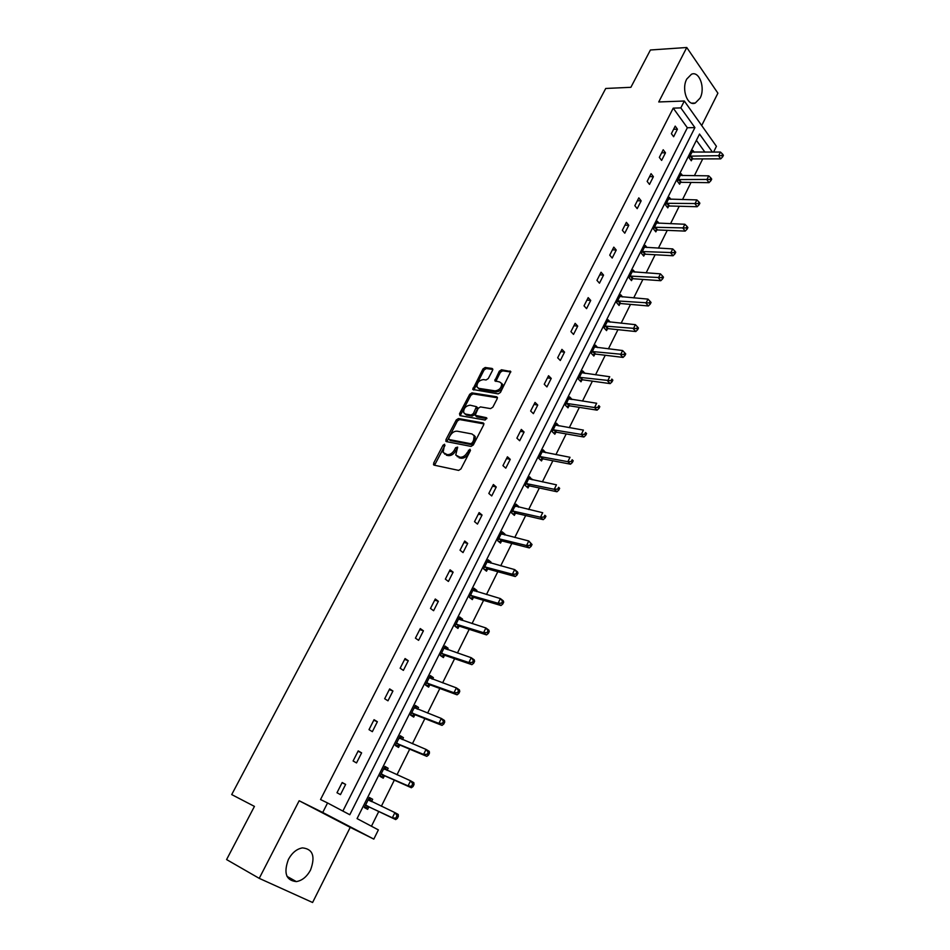 <?xml version="1.0" encoding="UTF-8"?>
<svg xmlns="http://www.w3.org/2000/svg" width="950" height="950" viewBox="0 0 950 950"><rect width="100%" height="100%" fill="white"/><g stroke="black" fill="none" stroke-linecap="round" stroke-linejoin="round"><path stroke-width="1.43" d="M444.576 444.244L443.021 445.241L433.639 463.161L434.091 465.144L458.636 470.392L460.916 468.956L470.369 450.656L470.012 449.267L467.198 452.628C465.215 455.905 462.793 457.425 459.931 457.211L455.739 455.038L457.651 447.117L455.608 447.735L454.397 450.062C452.414 453.304 450.015 454.824 447.213 454.622L443.116 452.497L444.576 444.244M444.992 445.396L434.542 465.251M470.476 450.395L468.362 453.637L467.198 452.628M457.627 447.878L455.561 451.072L454.397 450.062M700.067 98.147L695.281 103.028C687.515 106.685 681.162 89.051 686.767 79.04L691.469 74.243C699.354 70.561 705.601 88.219 700.067 98.147M310.567 869.951C306.897 876.719 302.159 880.602 296.341 881.6C286.057 880.472 283.421 873.074 288.408 859.418C292.077 852.756 296.756 848.908 302.433 847.887C312.823 848.944 315.531 856.294 310.567 869.951M701.694 125.543L717.903 93.183L686.767 47.5L650.418 49.994L630.883 87.305L605.732 88.469L231.705 794.58L254.434 806.396L226.587 859.572L259.231 878.358L312.598 902.5L350.229 827.355L373.813 839.111L322.727 812.476L327.56 802.964L349.802 814.744L694.913 127.597L680.829 107.896L684.321 101.021L716.431 146.324L713.569 152.095M492.599 370.286L492.076 368.457L485.189 367.496L482.98 368.933L472.744 389.464L498.192 393.87L500.46 392.421L510.756 371.521L501.517 369.776L499.284 371.224L494.796 380.831L499.7 381.995L501.6 383.491C501.683 387.719 499.522 390.189 495.104 390.866L478.788 388.348L476.971 386.923C476.876 382.743 479.014 380.297 483.372 379.584L486.067 379.976L488.288 378.539L492.599 370.286M350.229 827.355L299.155 800.755L259.231 878.358M299.155 800.755L322.727 812.476M342.879 811.086L687.349 127.751L673.229 108.146L320.53 799.532L327.56 802.964M673.229 108.146L680.829 107.896M686.767 47.5L658.742 101.959L684.321 101.021M458.47 418.546L456.249 419.971L445.942 439.66L446.417 441.596L471.034 446.405L473.314 444.968L483.692 424.876L483.17 422.928L458.47 418.546L459.61 419.567L457.389 420.992L446.844 441.679M459.515 413.749L469.692 394.298L471.912 392.872L496.684 396.791L497.218 398.691L492.848 407.158L490.58 408.607L480.439 406.909L478.194 408.346L475.119 415.304L486.341 417.679L486.827 418.083L485.117 420.043L459.99 415.637L459.515 413.749L460.643 414.77L470.82 395.331L469.692 394.298M682.599 175.631L681.174 173.731L677.398 181.272L679.606 184.205L680.449 182.507M659.003 223.297L657.4 221.279L653.541 228.998L655.832 231.859L656.688 230.126M634.897 272.116L633.068 269.954L629.114 277.863L631.489 280.642L632.367 278.873M610.244 322.145L608.143 319.806L604.093 327.904L606.551 330.612L607.454 328.795M585.058 373.409L582.611 370.868L578.467 379.169L581.008 381.793L581.934 379.929M558.98 425.933L556.462 423.189L552.211 431.704L554.847 434.233L555.798 432.333M532.131 479.75L529.649 476.829L525.291 485.545L528.022 487.979L528.996 486.032M504.593 534.933L504.984 534.161L502.158 531.81L497.693 540.752L500.519 543.091L501.529 541.084M476.354 591.529L476.888 590.449L473.967 588.204L469.383 597.372L472.328 599.604L473.349 597.55M447.379 649.598L448.079 648.197L445.051 646.059L440.337 655.464L443.389 657.59L444.446 655.476M417.632 709.199L418.511 707.453L415.364 705.434L410.531 715.089L413.701 717.096L414.77 714.934M387.101 770.391L388.158 768.277L384.892 766.389L379.929 776.304L383.218 778.181L384.322 775.96M371.45 826.227L378.753 811.514M381.366 806.241L394.333 780.128M396.993 774.773L409.699 749.17M412.407 743.731L424.864 718.616M427.607 713.094L439.838 688.465M442.617 682.86L454.611 658.694M457.425 653.018L469.193 629.328M472.043 623.568L483.586 600.329M486.483 594.498L497.8 571.71M500.721 565.808L511.824 543.447M514.781 537.474L525.671 515.541M528.663 509.509L539.351 487.991M542.379 481.887L552.864 460.774M555.916 454.622L566.2 433.912M569.288 427.69L579.369 407.372M582.492 401.09L592.384 381.152M595.531 374.822L605.245 355.253M608.416 348.864L617.939 329.674M621.134 323.238L630.491 304.392M633.709 297.908L642.889 279.419M646.131 272.887L655.132 254.743M658.409 248.164L667.244 230.351M670.534 223.725L679.203 206.257M682.516 199.583L691.03 182.436M694.355 175.726L702.715 158.899M704.924 152.154L696.398 140.315M371.557 801.551L372.673 799.306L369.348 797.477L364.325 807.536L367.662 809.341L368.79 807.096M402.468 739.587L403.429 737.663L400.235 735.704L395.343 745.501L398.561 747.436L399.653 745.251M432.606 679.203L433.39 677.635L430.303 675.557L425.541 685.081L428.64 687.147L429.709 685.009M461.961 620.374L462.579 619.139L459.598 616.942L454.955 626.24L457.947 628.413L458.981 626.335M490.568 563.053L491.019 562.127L488.157 559.823L483.633 568.884L486.519 571.164L487.528 569.145M518.451 507.169L518.759 506.552L515.992 504.141L511.575 512.976L514.366 515.363L515.351 513.38M545.644 452.675L543.139 449.849L538.828 458.458L541.512 460.94L542.474 459.016M572.161 399.522L569.62 396.874L565.416 405.27L568.005 407.847L568.943 405.971M597.716 347.617L595.46 345.183L591.351 353.388L593.857 356.048L594.771 354.207M622.63 296.982L620.682 294.738L616.681 302.741L619.091 305.484L619.982 303.691M647.021 247.558L645.299 245.468L641.393 253.282L643.732 256.108L644.599 254.362M670.866 199.322L669.358 197.362L665.534 204.998L667.791 207.884L668.646 206.186M694.189 152.214L692.847 150.361L689.118 157.819L691.291 160.787L692.123 159.113M712.429 152.107L699.533 134.057L357.069 818.603L378.373 829.896L373.813 839.111M687.349 127.751L694.913 127.597M677.433 129.2L673.621 136.729L671.377 133.665L675.201 126.124L677.433 129.2L673.597 129.271M665.487 152.796L661.627 160.419L659.336 157.391L663.207 149.756L665.487 152.796L661.651 152.819M653.398 176.676L649.491 184.395L647.152 181.391L651.071 173.672L653.398 176.676L649.562 176.641M641.155 200.842L637.201 208.644L634.837 205.687L638.804 197.873L641.155 200.842L637.331 200.747M628.781 225.292L624.779 233.189L622.357 230.268L626.371 222.359L628.781 225.292L624.957 225.15M616.241 250.04L612.192 258.044L609.734 255.158L613.795 247.143L616.241 250.04L612.429 249.838M603.559 275.096L599.462 283.183L596.956 280.345L601.065 272.234L603.559 275.096L599.759 274.823M590.722 300.449L586.566 308.643L584.024 305.841L588.181 297.635L590.722 300.449L586.922 300.117M577.719 326.111L573.515 334.412L570.926 331.645L575.142 323.344L577.719 326.111L573.931 325.719M564.561 352.106L560.31 360.501L557.662 357.782L561.937 349.374L564.561 352.106L560.785 351.642M551.237 378.409L546.927 386.911L544.243 384.239L548.566 375.725L551.237 378.409L547.473 377.886M537.747 405.044L533.389 413.654L530.646 411.029L535.028 402.408L537.747 405.044L533.983 404.451M524.091 432.024L519.674 440.741L516.883 438.164L521.312 429.436L524.091 432.024L520.339 431.359M510.257 459.337L505.78 468.172L502.942 465.642L507.431 456.796L510.257 459.337L506.516 458.601M496.244 487.006L491.72 495.947L488.822 493.466L493.371 484.512L496.244 487.006L492.516 486.186M482.054 515.031L477.47 524.079L474.525 521.657L479.133 512.584L482.054 515.031L478.337 514.14M467.685 543.412L463.03 552.591L460.037 550.216L464.704 541.025L467.685 543.412L463.98 542.438M453.126 572.161L448.412 581.459L445.36 579.144L450.086 569.834L453.126 572.161L449.433 571.116M438.366 601.291L433.604 610.707L430.492 608.451L435.278 599.011L438.366 601.291L434.696 600.163M423.427 630.812L418.594 640.347L415.423 638.151L420.28 628.591L423.427 630.812L419.769 629.589M408.274 660.713L403.382 670.379L400.152 668.242L405.068 658.552L408.274 660.713L404.641 659.407M392.932 691.018L387.968 700.815L384.679 698.737L389.666 688.916L392.932 691.018L389.31 689.629M377.376 721.727L372.353 731.666L369.004 729.648L374.051 719.696L377.376 721.727L373.766 720.254M361.617 752.863L356.523 762.933L353.103 760.974L358.221 750.892L361.617 752.863L358.019 751.284M345.634 784.415L340.468 794.616L336.989 792.739L342.178 782.515L345.634 784.415L342.059 782.741M372.673 799.306L369.241 797.703M388.158 768.277L384.702 766.757M403.429 737.663L399.974 736.226M418.511 707.453L415.031 706.099M433.39 677.635L429.899 676.364M448.079 648.197L444.576 647.009M462.579 619.139L459.064 618.023M476.888 590.449L473.361 589.416M491.019 562.127L487.481 561.165M504.984 534.161L501.422 533.271M518.759 506.552L515.197 505.733M532.368 479.275L528.794 478.527M545.811 452.343L542.224 451.666M559.087 425.742L555.56 425.137M572.197 399.463L568.979 398.976M444.541 453.993L445.182 454.207M455.561 451.072C453.577 454.314 451.179 455.834 448.376 455.62L446.346 455.204M457.176 456.57L457.864 456.796M468.362 453.637C466.367 456.914 463.944 458.434 461.094 458.221L459.028 457.793M483.942 423.902L459.61 419.567M448.792 438.176L449.124 439.529L470.737 443.709L472.328 442.712L473.611 440.23L474.169 435.741L471.984 433.96L457.188 431.193C454.397 431.027 452.022 432.547 450.062 435.741L448.792 438.176M449.077 439.517L450.276 440.539L449.124 439.529M473.919 435.231L475.321 436.762L474.762 441.251L471.889 444.731L450.276 440.539M497.468 397.789L473.029 393.906L470.82 395.331M475.689 415.827L476.924 416.884L486.851 418.617M470.072 405.175C465.678 405.876 463.541 408.358 463.659 412.633L465.441 414.058L471.129 415.043L473.361 413.606L476.449 406.671L470.072 405.175M464.906 413.903L466.569 415.079L465.441 414.058M477.019 407.194L477.399 409.058L474.501 414.639L472.257 416.076L466.569 415.079M460.643 414.77L460.394 415.708M478.183 388.182L479.904 389.393L478.788 388.348M501.505 383.254L502.716 384.548C502.787 388.787 500.626 391.246 496.221 391.923L479.904 389.393M510.827 371.996L502.621 370.844L500.377 372.281L495.829 381.425M492.836 369.467L486.281 368.553L484.084 369.978L473.789 390.058M371.616 801.646L369.111 797.964M364.372 807.429L369.645 807.179L395.699 819.577L392.362 817.76L394.903 812.618L368.232 799.722M365.453 805.279L392.362 817.76L397.361 818.389L398.371 816.335L397.041 815.611L396.031 817.665M397.041 815.611L394.903 812.618L398.228 814.447L398.371 816.335M397.361 818.389L395.699 819.577M386.923 770.307L384.572 767.03M380.024 776.352L385.178 776.031L411.35 787.752L408.084 785.864L410.578 780.793L383.788 768.609M381.045 774.084L408.084 785.864L413.036 786.517L414.034 784.498L412.728 783.738L411.73 785.769M412.728 783.738L410.578 780.793L413.844 782.693L414.034 784.498M413.036 786.517L411.35 787.752M402.004 739.397L399.843 736.488M395.628 745.667L400.508 745.299L426.799 756.354L423.593 754.407L426.051 749.408L399.142 737.901M396.435 743.304L423.593 754.407L427.215 754.3L428.486 755.084L429.471 753.077L428.201 752.293L427.215 754.3M428.201 752.293L426.051 749.408L429.258 751.367L429.471 753.077M428.486 755.084L426.799 756.354M416.896 708.914L414.901 706.361M410.994 715.386L415.637 714.97L442.035 725.384L438.888 723.366L441.322 718.438L414.283 707.596M411.623 712.928L438.888 723.366L442.486 723.247L443.745 724.054L444.719 722.083L443.46 721.276L442.486 723.247M443.46 721.276L441.322 718.438L444.457 720.456L444.719 722.083M443.745 724.054L442.035 725.384M431.573 678.822L429.768 676.614M426.134 685.484L430.576 685.033L457.069 694.818L453.981 692.74L456.38 687.871L429.234 677.682M426.609 682.955L453.981 692.74L457.556 692.621L458.791 693.453L459.753 691.505L458.517 690.674L457.556 692.621M458.517 690.674L456.38 687.871L459.456 689.961L459.753 691.505M458.791 693.453L457.069 694.818M446.061 649.147L444.446 647.259M441.061 655.975L445.312 655.488L471.901 664.668L468.872 662.53L471.247 657.721L443.994 648.161M441.394 653.363L468.872 662.53L472.435 662.387L473.646 663.254L474.596 661.331L473.385 660.464L472.435 662.387M473.385 660.464L471.247 657.721L474.264 659.87L474.596 661.331M473.646 663.254L471.901 664.668M460.358 619.863L458.933 618.272M455.786 626.834L459.859 626.323L486.543 634.897L483.574 632.7L485.913 627.962L458.565 619.02M456 624.15L483.574 632.7L487.113 632.557L488.3 633.448L489.238 631.548L488.051 630.658L487.113 632.557M488.051 630.658L485.913 627.962L488.882 630.171L489.238 631.548M488.3 633.448L486.543 634.897M474.454 590.971L473.242 589.665M470.298 598.072L474.216 597.538L500.994 605.53L498.073 603.274L500.389 598.583L472.946 590.247M470.416 595.317L498.073 603.274L501.6 603.119L502.764 604.022L503.69 602.158L502.526 601.243L501.6 603.119M502.526 601.243L500.389 598.583L503.298 600.851L503.69 602.158M502.764 604.022L500.994 605.53M488.371 562.459L487.362 561.414M484.619 569.668L488.395 569.109L515.268 576.531L512.394 574.216L514.674 569.596L487.148 561.854M484.642 566.853L512.394 574.216L515.898 574.061L517.038 574.987L517.952 573.147L516.812 572.209L515.898 574.061M516.812 572.209L514.674 569.596L517.536 571.924L517.952 573.147M517.038 574.987L515.268 576.531M502.111 534.304L501.315 533.508M498.75 541.619L502.396 541.049L529.34 547.913L526.526 545.538L528.77 540.977L501.161 533.805M498.691 538.745L526.526 545.538L530.017 545.383L531.133 546.333L532.036 544.504L530.908 543.554L530.017 545.383M530.908 543.554L528.77 540.977L532.036 544.504M531.133 546.333L529.34 547.913M512.561 510.993L540.479 517.227L542.699 512.727L515.078 505.97M512.691 513.926L516.218 513.332L543.246 519.65L540.479 517.227L543.946 517.061L545.051 518.035L545.929 516.23L544.837 515.268L543.946 517.061M515.648 506.528L515.007 506.113M544.837 515.268L545.929 516.23M545.051 518.035L543.246 519.65M526.442 486.578L529.874 485.961L556.973 491.756L554.254 489.286L556.451 484.832L528.675 478.776M526.264 483.586L554.254 489.286L557.697 489.108L558.79 490.105L559.657 488.324L558.576 487.326L557.697 489.108M558.576 487.326L559.657 488.324M558.79 490.105L556.973 491.756M540.028 459.562L543.352 458.933L570.523 464.206L567.851 461.688L570.012 457.294L542.177 451.772M539.79 456.522L567.851 461.688L571.283 461.51L572.351 462.519L573.206 460.762L572.149 459.753L571.283 461.51M572.149 459.753L573.206 460.762M572.351 462.519L570.523 464.206M553.434 432.879L556.664 432.238L583.906 437.012L581.281 434.435L583.419 430.101L555.513 425.089M553.161 429.792L581.281 434.435L584.689 434.257L585.734 435.278L586.589 433.544L585.544 432.523L584.689 434.257M585.544 432.523L586.589 433.544M585.734 435.278L583.906 437.012M566.675 406.529L569.822 405.864L597.111 410.151L594.546 407.526L596.659 403.251L568.682 398.751M566.354 403.394L594.546 407.526L597.942 407.336L598.963 408.393L599.806 406.671L598.785 405.626L597.942 407.336M598.785 405.626L599.806 406.671M598.963 408.393L597.111 410.151M579.749 380.487L582.813 379.822L610.161 383.622L607.644 380.962L609.722 376.734L581.685 372.721M579.393 377.316L611.016 380.76L612.026 381.829L612.857 380.131L611.847 379.074L611.016 380.76M611.847 379.074L612.857 380.131M612.026 381.829L610.161 383.622M592.658 354.766L595.65 354.089L623.057 357.414L620.576 354.706L622.63 350.538L594.546 347.011M592.278 351.548L623.936 354.504L624.922 355.597L625.741 353.923L624.756 352.842L623.936 354.504M622.63 350.538L624.756 352.842M624.922 355.597L623.057 357.414M605.411 329.353L608.332 328.664L635.788 331.538L633.353 328.783L635.384 324.662L607.24 321.611M604.996 326.088L636.69 328.581L637.664 329.686L638.471 328.035L637.509 326.931L636.69 328.581M635.384 324.662L637.509 326.931M637.664 329.686L635.788 331.538M618.011 304.249L620.861 303.549L648.363 305.971L645.976 303.181L647.983 299.108L619.78 296.519M617.571 300.948L649.301 302.967L650.251 304.083L651.047 302.456L650.097 301.34L649.301 302.967M647.983 299.108L650.097 301.34M650.251 304.083L648.363 305.971M630.456 279.442L633.246 278.73L660.784 280.713L658.445 277.875L660.428 273.849L632.178 271.724M629.992 276.094L661.746 277.661L662.684 278.801L663.48 277.186L662.542 276.046L661.746 277.661M660.428 273.849L662.542 276.046M662.684 278.801L660.784 280.713M642.746 254.921L645.477 254.196L673.063 255.752L670.759 252.89L672.719 248.912L644.432 247.214M642.271 251.536L674.049 252.664L674.963 253.816L675.747 252.225L674.832 251.073L674.049 252.664M672.719 248.912L674.832 251.073M674.963 253.816L673.063 255.752M654.894 230.684L657.566 229.959L685.199 231.099L682.931 228.19L684.867 224.259L656.533 223.001M654.408 227.264L686.197 227.964L687.111 229.128L687.883 227.561L686.981 226.397L686.197 227.964M684.867 224.259L686.981 226.397M687.111 229.128L685.199 231.099M666.888 206.744L669.524 205.996L697.181 206.732L694.961 203.787L696.873 199.904L668.503 199.072M666.389 203.288L698.214 203.561L699.105 204.737L699.865 203.181L698.974 202.006L698.214 203.561M696.873 199.904L698.974 202.006M699.105 204.737L697.181 206.732M678.751 183.065L681.328 182.317L709.021 182.661L706.836 179.681L708.736 175.845L680.331 175.417M678.241 179.586L710.078 179.443L710.956 180.631L711.704 179.099L710.837 177.911L710.078 179.443M708.736 175.845L710.837 177.911M710.956 180.631L709.021 182.661M690.472 159.671L693.001 158.911L720.729 158.864L718.58 155.848L720.456 152.059L692.016 152.024M689.949 156.156L721.81 155.61L722.665 156.821L723.413 155.301L722.558 154.09L721.81 155.61M720.456 152.059L722.558 154.09M722.665 156.821L720.729 158.864M444.184 446.239L443.021 445.241M469.573 451.286L468.421 450.276M456.772 448.744L455.608 447.735M448.376 455.62L447.213 454.622M461.094 458.221L459.931 457.211M434.803 464.158L433.639 463.161M483.894 423.593L483.17 422.928M447.106 440.657L445.942 439.66M457.389 420.992L456.249 419.971M471.889 444.731L470.737 443.709M473.48 443.721L472.328 442.712M474.762 441.251L473.611 440.23M473.029 393.906L471.912 392.872M497.432 397.504L496.684 396.791M476.924 416.884L475.796 415.851M472.257 416.076L471.129 415.043M474.501 414.639L473.361 413.606M477.399 409.058L476.271 408.025M496.221 391.923L495.104 390.866M496.078 380.582L494.974 379.525M500.377 372.281L499.284 371.224M502.621 370.844L501.517 369.776M510.803 371.723L510.031 370.963M474.026 389.191L472.91 388.146M484.084 369.978L482.98 368.933M486.281 368.553L485.189 367.496M492.812 369.17L492.076 368.457M369.051 807.072L365.714 805.256M369.645 807.179L366.308 805.363M370.69 801.206L368.374 799.936M384.584 775.936L381.306 774.06M385.178 776.031L381.912 774.155M385.225 769.559L383.931 768.811M399.914 745.216L396.696 743.28M400.508 745.299L397.302 743.351M400.176 738.637L399.285 738.102M415.043 714.899L411.884 712.892M415.637 714.97L412.49 712.963M415.103 708.213L414.438 707.786M429.97 684.974L426.871 682.919M430.576 685.033L427.476 682.967M444.707 655.441L441.667 653.327M445.312 655.488L442.261 653.374M459.254 626.288L456.261 624.114M459.859 626.323L456.867 624.15M473.611 597.503L470.678 595.27M474.216 597.538L471.283 595.306M487.789 569.097L484.904 566.806M488.395 569.109L485.509 566.817M501.79 541.037L498.964 538.697M502.396 541.049L499.569 538.709M515.612 513.332L512.834 510.946M516.218 513.332L513.439 510.934M529.257 485.973L526.538 483.538M529.874 485.961L527.143 483.526M542.747 458.957L540.063 456.463M543.352 458.933L540.669 456.451M556.059 432.262L553.423 429.733M556.664 432.238L554.04 429.709M569.216 405.899L566.628 403.322M569.822 405.864L567.233 403.287M582.207 379.869L579.666 377.245M582.813 379.822L580.272 377.197M595.044 354.136L592.539 351.476M595.65 354.089L593.156 351.429M607.715 328.724L605.269 326.016M608.332 328.664L605.874 325.957M620.255 303.608L617.832 300.865M620.861 303.549L618.45 300.794M632.629 278.801L630.266 276.011M633.246 278.73L630.871 275.939M644.86 254.279L642.533 251.453M645.477 254.196L643.15 251.37M656.961 230.042L654.669 227.181M657.566 229.959L655.286 227.098M668.907 206.091L666.651 203.205M669.524 205.996L667.268 203.11M680.722 182.424L678.502 179.491M681.328 182.317L679.119 179.396M692.396 159.03L690.222 156.061M693.001 158.911L690.828 155.954M695.281 103.028L691.79 103.146M296.341 881.6L286.995 876.351M434.079 465.144L433.449 464.621M446.358 441.584L445.764 441.061M475.321 436.762L474.169 435.741M477.577 407.716L476.449 406.671M502.716 384.548L501.6 383.491"/></g></svg>

